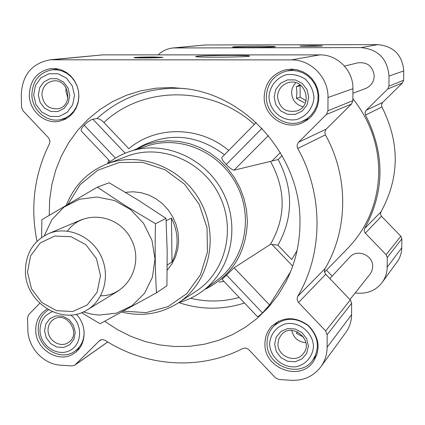 <?xml version="1.0" encoding="UTF-8"?>
<svg xmlns="http://www.w3.org/2000/svg" width="425" height="425" viewBox="0 0 425 425"><rect width="100%" height="100%" fill="white"/><g stroke="black" fill="none" stroke-linecap="round" stroke-linejoin="round"><path stroke-width="0.64" d="M292.687 266.114L271.92 244.407L270.385 244.412L234.143 267.766L222.052 279.368L257.391 316.609C257.821 316.869 259.516 315.642 262.475 312.917L269.519 304.959L290.482 271.926M104.667 321.268L117.385 329.598L130.921 336.382L145.095 341.519L159.72 344.925L174.595 346.534L189.518 346.317L204.271 344.25L218.652 340.345L232.443 334.645L245.438 327.213L257.438 318.139L268.255 307.541L277.716 295.556L285.658 282.365C295.072 264.095 299.837 244.333 299.965 223.072C301.229 158.413 248.779 96.741 186.947 88.841L171.397 87.518L155.943 88.188L140.824 90.812L126.267 95.338L112.487 101.676L99.684 109.714L88.033 119.308L77.69 130.31L68.797 142.545L61.471 155.821L55.792 169.942L51.834 184.705L49.64 199.899L49.226 215.305M228.698 150.461C199.638 125.853 155.917 125.593 128.849 148.708L103.902 122.501C101.214 119.855 98.892 118.543 96.927 118.575L92.847 119.207L90.652 120.1L87.322 122.288L84.182 125.194C81.536 128.159 80.607 130.14 81.387 131.144L110.293 161.601M204.765 289.425L207.559 288.102C233.006 274.178 246.277 251.908 247.377 221.292L246.5 209.833L243.992 198.549L239.918 187.696L234.356 177.501L227.439 168.21L219.316 160.018L210.173 153.112L200.223 147.634L189.683 143.703L178.787 141.398L167.779 140.755L156.894 141.785L146.375 144.447L133.477 150.301M256.126 122.591L221.887 157.377C221.515 158.743 222.976 161.112 226.259 164.475C229.479 167.965 232.077 169.867 234.053 170.186L278.184 159.518C293.468 188.865 293.383 217.43 277.923 245.209L271.92 244.407M224.442 154.78C198.353 135.352 171.371 132.143 143.491 145.148L138.497 147.645M355.109 293.006L359.364 293.207C368.852 293.399 376.454 289.818 382.165 282.466C385.401 277.955 387.069 272.887 387.17 267.256L387.265 257.539L386.128 254.729L365.033 232.868L364.14 230.499L364.666 228.422C384.795 191.537 385.071 153.749 365.5 115.069L365.038 112.545L366.191 110.256L382.532 102.537L402.517 82.88L403.644 80.235L403.75 70.917C402.316 54.958 393.688 46.192 377.862 44.625L205.344 44.965L173.113 47.961C167.37 48.567 162.377 50.867 158.132 54.867M382.532 102.537L381.464 104.651L381.889 106.988C399.978 142.715 399.659 177.692 380.938 211.91L380.476 214.173L381.267 216.028L400.812 236.21L401.859 238.813L401.758 247.812C401.657 253.034 400.1 257.741 397.093 261.933L382.165 282.466M29.314 94.924C30.032 80.155 37.166 71.384 50.724 68.6L56.111 68.637L61.407 69.923L66.364 72.393L70.747 75.948L74.338 80.405L76.973 85.558L78.519 91.162L78.912 96.948L78.131 102.643L76.213 107.977L73.254 112.689L69.397 116.572L64.828 119.436L59.766 121.157C45.087 124.743 29.341 111.111 29.314 94.924M76.224 314.24C87.502 325.263 86.429 345.536 74.269 353.212C59.5 364.167 35.487 349.727 35.732 330.246C35.774 320.758 39.594 313.682 47.186 309.023M264.934 343.639C265.003 336.765 267.352 330.889 271.968 326.012C283.39 316.455 295.54 316.301 308.412 325.539C319.409 337.025 320.992 349.159 313.172 361.951C299.434 381.878 263.792 368.114 264.934 343.639M264.169 96.932C265.088 82.599 272.356 73.52 285.967 69.695L291.704 69.163L297.436 69.87L302.913 71.798L307.886 74.853L312.125 78.901L315.451 83.767L317.703 89.229L318.787 95.035L318.649 100.938L317.3 106.659L314.803 111.95L311.281 116.578L306.882 120.333L301.808 123.053C284.707 130.661 263.596 115.908 264.169 96.932M39.732 303.291L28.751 314.585L27.519 317.9L27.848 329.784C28.008 347.613 43.525 364.411 60.663 365.187L72.085 365.936L74.779 365.197L99.423 340.712L102.09 339.495L105.028 340.26C146.088 366.796 199.84 370.701 242.845 348.484L245.496 348.001L248.46 349.318L275.405 377.793L278.954 379.483L291.454 380.301C303.678 380.773 313.453 376.311 320.779 366.902C324.923 361.128 327.038 354.583 327.123 347.273L327.17 334.656L325.678 330.974L298.212 302.159L297.043 299.062L297.702 296.374C323.234 253.465 323.653 194.613 297.76 148.474L297.229 147.108L297.133 145.164L298.281 142.534L326.395 114.484L327.951 110.734L327.994 97.479C328.493 77.472 310.877 59.479 291.364 59.904L50.208 59.787C31.88 63.293 22.228 74.981 21.25 94.855L21.601 107.302L23.056 110.856L48.817 138.13L49.964 141.132L49.428 143.793C34.276 174.526 30.133 207.044 36.996 241.331M320.779 366.902L345.759 332.547C349.536 327.277 351.475 321.327 351.571 314.697L351.64 303.253L350.29 299.928L325.412 273.955L324.392 271.586L324.966 268.712C348.272 229.675 348.771 176.476 325.396 134.847L324.796 132.297L325.885 129.476L351.448 104.082L352.867 100.698L352.936 88.735C353.435 70.683 337.524 54.474 319.823 54.878L102.717 54.867L50.208 59.787M152.873 56.966L162.881 57.333C163.131 57.949 132.706 58.23 134.029 57.603C135.984 57.226 142.263 57.014 152.873 56.966M229.404 55.362C242.516 55.393 249.236 55.638 249.571 56.1C249.401 57.21 194.183 57.625 195.67 56.509C198.571 55.834 209.817 55.452 229.404 55.362M352.909 93.224L365.415 88.597C370.929 86.248 373.867 82.052 374.234 76.017C372.948 66.327 367.487 61.933 357.85 62.836L344.473 66.077M349.918 299.535L370.313 273.865L371.955 270.73L372.667 266.645C373.299 255.186 357.122 248.471 349.839 257.098L329.827 278.582M324.514 272.191L347.841 248.248C367.683 227.412 377.99 202.13 378.76 172.396C378.675 144.957 370.047 120.402 352.877 98.738M326.474 270.183L332.143 276.096M366.191 110.256L387.722 89.022L388.939 86.163L389.034 76.075C387.457 58.799 378.128 49.3 361.048 47.595L173.113 47.961M313.363 45.688L322.453 45.911C322.83 46.277 299.195 46.431 300.007 46.054L313.363 45.688M258.873 46.251C269.466 46.251 274.959 46.394 275.358 46.686C275.469 47.388 231.434 47.712 232.544 47C234.712 46.58 243.488 46.33 258.873 46.251M107.567 163.71C114.569 158.026 122.395 153.818 131.033 151.077L148.261 145.626C180.923 135.145 220.293 152.41 236.911 185.295C253.778 218.052 244.63 260.052 216.968 280.325L202.475 291.13C195.261 296.459 187.351 300.289 178.739 302.627M115.462 158.132L84.182 125.194M125.178 153.202L92.847 119.207M262.475 312.917L226.456 274.991M269.519 304.959L234.143 267.766M268.372 135.591L234.053 170.186M261.949 128.35L226.259 164.475M68.101 204.117L80.182 184.599L97.808 170.212L119.292 162.488L142.508 162.308L165.081 169.809L184.657 184.285L199.144 204.271L207.012 227.678L207.442 252.025L200.446 274.773L186.83 293.59L168.072 306.611L146.131 312.625L123.223 311.137M125.439 192.323L133.259 191.781L141.137 192.706L148.814 195.08L156.044 198.82L162.584 203.819L168.226 209.913L172.778 216.904L176.099 224.559L178.07 232.64L178.633 240.874L177.778 248.992L175.525 256.732L171.966 263.845L167.211 270.103M66.369 205.132C74.115 185.608 87.545 171.918 106.664 164.055C140.505 150.631 183.589 168.125 201.413 203.49C219.576 238.675 208.441 283.815 177.698 303.312C160.39 314.011 141.695 316.917 121.619 312.019M107.185 163.859L126.735 156.379C159.742 143.289 201.652 160.209 218.933 194.507C236.555 228.629 225.643 272.478 195.659 291.502L178.643 302.69M131.033 151.077C164.852 140.218 205.721 158.206 223.008 192.424C240.561 226.509 231.126 270.141 202.475 291.13M150.976 57.178L156.644 57.396C156.485 57.742 139.825 57.896 140.261 57.55L150.976 57.178M152.325 57.03L161.086 57.343C161.548 57.885 134.422 58.14 135.841 57.577C137.657 57.253 143.151 57.067 152.325 57.03M268.972 96.974C269.615 86.488 276.447 77.69 286.354 74.694C293.223 73.886 299.598 75.4 305.463 79.236C310.415 84.262 313.252 90.302 313.979 97.357C313.267 107.939 306.297 116.7 296.379 119.579C282.678 122.044 269.508 111.143 268.972 96.974M274.12 97.017L275.809 89.383L280.585 83.263L287.513 79.884L295.232 79.921L302.202 83.39L307.031 89.601L308.747 97.314L307.009 104.986L302.18 111.09L295.226 114.415L287.534 114.32L280.622 110.845L275.841 104.672L274.12 97.017M266.332 96.725C267.192 83.204 274.035 74.614 286.859 70.954L292.31 70.428L297.755 71.081L302.967 72.893L307.695 75.783L311.732 79.624L314.893 84.24L317.034 89.425L318.059 94.945L317.921 100.55L316.636 105.984L314.25 111.005L310.888 115.387L306.696 118.942L301.867 121.507C285.68 128.616 265.784 114.644 266.332 96.725M33.671 94.961L35.418 85.51L40.853 77.929L48.912 73.732L58.013 73.769L66.343 78.057L72.229 85.749L74.487 95.312L72.664 104.816L67.145 112.37L59.048 116.482L49.985 116.365L41.74 112.062L35.923 104.428L33.671 94.961M38.34 95.003L39.695 87.725L43.881 81.897L50.086 78.678L57.083 78.71L63.484 82.009L68.005 87.922L69.737 95.269L68.345 102.579L64.106 108.391L57.885 111.562L50.91 111.478L44.556 108.168L40.078 102.292L38.34 95.003M31.87 94.727C32.55 80.771 39.291 72.463 52.1 69.806L57.21 69.828L62.241 71.039L66.943 73.376L71.103 76.739L74.513 80.963L77.015 85.85L78.487 91.168L78.859 96.656L78.11 102.053L76.287 107.111L73.477 111.578L69.812 115.255L65.471 117.969L60.663 119.59C46.766 122.942 31.891 110.043 31.87 94.727M70.677 315.021C83.04 324.004 82.365 344.648 69.61 350.614C57.131 357.069 40.125 345.461 39.982 330.491C40.178 321.252 44.306 314.994 52.365 311.722M44.551 330.762L45.879 323.908L49.969 318.575L56.036 315.817L62.868 316.195L69.116 319.642L73.53 325.486L75.22 332.552L73.854 339.432L69.716 344.749L63.633 347.459L56.817 347.039L50.617 343.581L46.24 337.774L44.551 330.762M84.065 331.017C84.41 339.782 81.281 346.561 74.683 351.348C60.69 361.68 37.979 348.006 38.213 329.566C38.234 320.864 41.666 314.272 48.503 309.793M269.609 343.91C270.242 333.981 276.898 325.964 286.551 323.6C299.928 321.767 313.007 332.844 313.469 346.476C312.773 356.485 305.989 364.459 296.326 366.717C282.97 368.39 270.135 357.393 269.609 343.91M274.63 344.202L276.277 337.036L280.93 331.457L287.683 328.589L295.205 329.003L301.994 332.637L306.701 338.767L308.369 346.173L306.68 353.377L301.973 358.934L295.2 361.755L287.704 361.287L280.967 357.648L276.303 351.555L274.63 344.202M267.038 342.895C267.107 336.414 269.312 330.868 273.652 326.262C284.474 317.156 295.997 316.986 308.226 325.757C318.654 336.658 320.137 348.171 312.678 360.294C299.641 379.1 265.954 366.053 267.038 342.895M277.536 96.863C277.977 89.558 281.621 84.803 288.469 82.604C305.474 77.584 313.804 105.729 296.873 110.92C285.791 112.901 279.347 108.216 277.536 96.863M302.972 106.702C295.938 104.794 292.156 100.151 291.63 92.772C291.688 88.857 293.075 85.51 295.779 82.732M300.055 84.756L296.39 86.748L296.937 92.39L296.39 98.345L304.412 102.802M300.815 85.319L300.114 85.723L300.108 97.176L296.39 98.345M300.114 85.723L296.39 86.748M300.108 97.176L306.037 100.714M277.955 343.697L278.848 338.815L281.424 334.661C292.379 321.661 314.521 340.903 303.248 353.696C295.821 363.858 277.355 356.495 277.955 343.697M305.915 342.688C298.26 342.029 293.563 337.955 291.826 330.453M297.574 331.904L296.331 333.322L303.53 337.083M48.036 330.294C48.062 325.369 50.023 321.667 53.911 319.191C67.118 310.622 81.823 334.608 68.244 342.587C60.414 348.165 47.903 340.521 48.036 330.294M41.926 94.855C42.293 87.178 45.974 82.556 52.971 80.984C69.137 78.088 73.982 106.489 57.763 108.811C48.636 109.23 43.355 104.582 41.926 94.855M67.92 98.218L65.817 91.04L66.114 87.778M312.444 45.81L317.597 45.943L304.847 46.028L312.444 45.81M313.098 45.719L321.05 45.916C321.534 46.24 300.544 46.378 301.41 46.043L313.098 45.719M166.148 220.782L171.45 218.073L172.013 262.039C178.962 247.722 178.776 233.065 171.45 218.073M167.253 264.988L172.013 262.039M27.508 272.202L30.616 255.818L40.285 242.909L54.676 236.05L70.97 236.672L85.914 244.731L96.47 258.634L100.481 275.575L97.16 292.118L87.226 304.943L72.718 311.53L56.541 310.659L41.868 302.563L31.524 288.857L27.508 272.202M25.426 271.299C25.665 253.507 33.347 240.964 48.466 233.67C66.815 225.797 90.684 235.477 100.56 255.09C110.643 274.598 104.46 299.593 87.311 309.814C62.528 326.219 25.128 302.621 25.426 271.299M97.293 187.159L109.167 182.782L138.252 200.164L166.021 218.37L167.195 251.547L166.919 285.807L156.49 292.783C155.157 270.799 154.827 247.764 155.486 223.688L125.449 205.7L97.293 187.159L41.862 219.714L41.607 237.469M81.499 312.667L100.088 323.76L156.49 292.783M166.021 218.37L155.486 223.688M100.629 295.779C126.985 296.209 144.553 264.408 131.208 239.286C118.612 213.786 82.54 209.472 67.495 231.115M83.316 311.913L91.093 314.07L99.03 315.084L116.376 313.177L132.053 305.697L144.495 293.314L152.426 277.201L155.013 258.937L151.953 240.348L143.533 223.322L130.608 209.583L114.495 200.515L96.836 196.982L79.406 199.293L63.909 207.15L51.834 219.72L44.296 235.748M96.927 118.575C121.593 96.406 150.965 86.402 185.045 88.575M108.795 160.028L107.61 163.678M178.798 302.611C200.765 309.899 222.668 310.032 244.492 303.014M270.385 244.412C285.988 217.595 286.057 189.991 270.598 161.612M277.923 245.209L291.662 259.558L297.043 250.654M103.902 122.501C143.188 85.505 211.018 85.143 254.331 124.419M282.126 155.593L278.184 159.518M190.549 298.286C206.911 302.159 223.136 301.883 239.222 297.463M219.045 282.062L224.028 281.451M75.315 364.746L107.722 341.939M99.423 340.712L100.661 339.862M327.123 347.273L351.571 314.697M327.17 334.656L351.64 303.253M325.678 330.974L350.29 299.928M298.531 302.52L325.699 274.284M297.702 296.374L324.966 268.712M297.76 148.474L325.396 134.847M298.605 142.178L326.182 129.157M326.395 114.484L351.448 104.082M327.951 110.734L352.867 100.698M327.994 97.479L352.936 88.735M291.364 59.904L319.823 54.878M53.109 59.654L102.717 54.867M387.17 267.256L401.758 247.812M387.265 257.539L401.859 238.813M386.128 254.729L400.812 236.21M365.277 233.144L381.496 216.282M364.666 228.422L380.938 211.91M365.5 115.069L381.889 106.988M387.722 89.022L402.517 82.88M388.939 86.163L403.644 80.235M389.034 76.075L403.75 70.917M361.048 47.595L377.862 44.625M175.403 47.855L205.344 44.965M280.373 152.58L272.143 160.799M74.779 365.197L107.769 341.971M301.867 121.507L309.219 118.538M286.859 70.954L294.461 69.349M60.663 119.59L67.049 118.23M52.1 69.806L58.533 69.068M74.683 351.348L79.682 347.963M312.678 360.294L316.986 354.657M273.652 326.262L278.513 321.242M87.311 309.814L118.58 290.748M48.466 233.67L82.2 219.428"/></g></svg>
